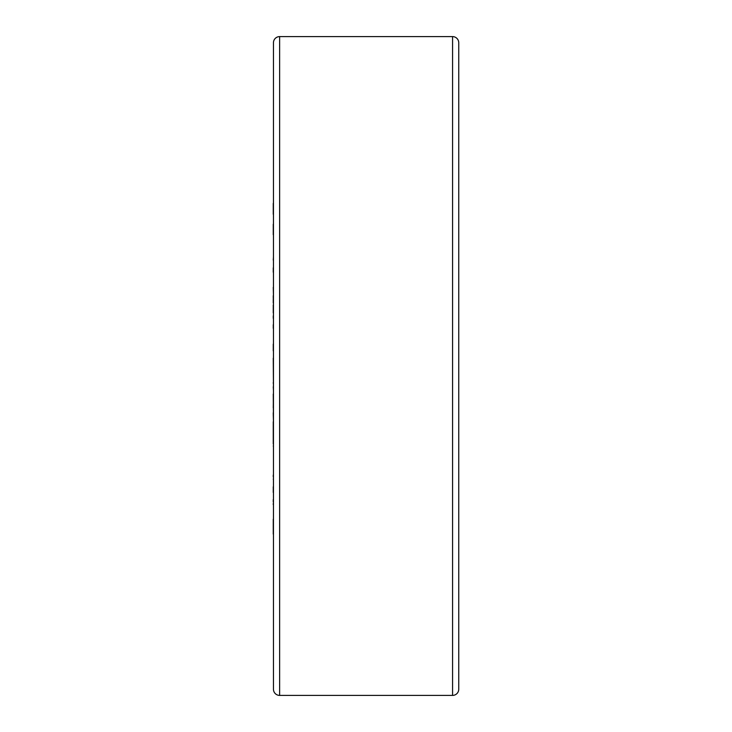 <?xml version="1.0" encoding="UTF-8"?>
<svg xmlns="http://www.w3.org/2000/svg" width="732" height="732" viewBox="0 0 732 732"><rect width="100%" height="100%" fill="white"/><g stroke="black" fill="none" stroke-linecap="round" stroke-linejoin="round"><path stroke-width="1.1" d="M279.633 36.6A6.176 6.176 0 0 0 273.457 42.776L273.457 689.224A6.176 6.176 0 0 0 279.633 695.4L452.568 695.4A6.176 6.176 0 0 0 458.744 689.224L458.744 42.776A6.176 6.176 0 0 0 452.568 36.6L279.633 36.6L279.633 695.4M273.457 361.974L273.457 172.478M273.256 234.743L273.256 224.193M273.256 272.231L273.256 267.82M273.256 298.464L273.256 295.655M273.256 318.329L273.256 315.84M273.256 312.884L273.256 305.015M273.256 302.947L273.256 300.385M273.256 350.857L273.256 344.086M273.457 419.29L273.256 394.036M273.256 407.825L273.457 394.036M273.457 388.637L273.256 358.168M273.457 559.523L273.457 420.141M273.256 476.834L273.256 475.041M273.256 492.48L273.256 486.789M273.256 504.65L273.256 503.543M273.256 501.942L273.256 499.563M273.256 534.113L273.256 519.208M273.256 287.374L273.457 295.655M273.256 299.168L273.256 300.349M273.256 324.688L273.256 328.339M273.256 386.789L273.457 390.604M273.256 414.486L273.457 421.769M273.457 446.712L273.256 445.953M273.256 214.284L273.256 203.35M273.256 260.107L273.457 256.804M273.256 383.312L273.256 382.616M273.256 414.138L273.256 412.702M273.256 443.894L273.256 421.769M273.256 479.25L273.457 478.536M452.568 36.6L452.568 695.4"/></g></svg>
